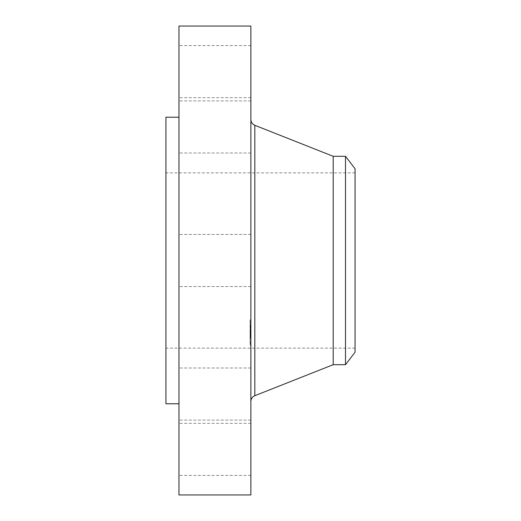 <?xml version="1.0" encoding="UTF-8"?>
<svg xmlns="http://www.w3.org/2000/svg" width="521" height="521" viewBox="0 0 521 521"><rect width="100%" height="100%" fill="white"/><g stroke="black" fill="none" stroke-linecap="round" stroke-linejoin="round"><path stroke-width="0.39" stroke-dasharray="2.6 1.95" d="M250.861 272.991L250.861 234.45L250.861 272.991M178.964 272.991L178.964 234.45L178.964 272.991M178.964 26.05L178.964 494.95M250.861 26.05L250.861 494.95M250.861 384.251L250.861 119.485L250.861 384.251M333.193 156.3L333.193 364.7M345.495 156.3L345.495 364.7M355.062 168.765L355.062 352.235M165.939 337.406L165.939 172.868L165.939 337.406M355.062 337.406L355.062 172.868L355.062 337.406M165.939 117.225L165.939 403.775M178.964 134.763L178.964 403.775L178.964 134.763M178.964 151.95L178.964 100.905L178.964 151.95M178.964 94.496L178.964 45.587L178.964 94.496M178.964 134.288L178.964 100.905L178.964 134.288M178.964 369.05L178.964 420.095L178.964 369.05M178.964 426.504L178.964 475.413L178.964 426.504M178.964 386.712L178.964 420.095L178.964 386.712M250.861 369.05L250.861 420.095L250.861 369.05M250.861 94.496L250.861 45.587L250.861 94.496M250.861 426.504L250.861 475.413L250.861 426.504M250.861 134.288L250.861 100.905L250.861 134.288M250.861 386.712L250.861 420.095L250.861 386.712M250.861 151.95L250.861 100.905L250.861 151.95M250.861 344.687L250.861 319.881L250.861 344.687M250.861 342.16L250.861 322.616L250.861 342.16M250.861 331.291L250.861 325.084L250.861 331.304L250.08 331.193L250.08 332.04L250.08 325.084L250.08 331.304L250.861 331.291M250.861 331.734L250.08 331.486L250.08 337.321L250.08 331.734M250.861 330.607L250.861 332.847L250.861 329.226L250.861 330.711L250.08 330.62L250.08 328.914L250.08 331.187L250.08 330.405L250.861 330.607M250.861 337.185L250.861 331.779L250.861 337.185L250.08 337.185M250.861 337.641L250.861 336.703L250.861 337.803L250.08 337.634L250.08 336.703L250.08 337.803L250.861 337.641M250.861 335.524L250.861 337.829L250.861 334.632L250.861 337.484L250.861 335.335L250.861 336.592L250.861 335.524L250.08 335.517L250.08 334.326L250.08 337.829L250.08 334.632L250.08 337.582L250.08 335.335L250.08 336.592L250.08 335.524L250.861 335.524L250.08 335.524M250.861 329.083L250.861 327.579L250.861 329.083M250.861 344.147L250.861 342.642L250.861 344.147M250.861 337.908L250.861 336.403L250.861 337.908M250.861 321.405L250.861 322.909L250.861 321.405M250.08 333.186L250.861 333.186M250.08 333.043L250.861 333.043L250.08 333.062M250.08 332.945L250.861 332.945M250.08 333.954L250.861 333.954M250.08 333.766L250.861 333.772L250.08 333.766M250.08 333.538L250.861 333.525L250.08 333.538M250.08 333.42L250.861 333.394L250.08 333.42M250.08 334.684L250.08 334.143L250.08 334.684L250.861 334.677L250.08 334.684M250.08 333.707L250.08 334.71L250.08 333.707L250.861 333.694L250.08 333.687L250.861 333.707M250.08 336.976L250.861 336.983L250.08 336.976M250.08 337.035L250.861 337.009L250.08 337.035M250.08 337.067L250.861 337.048L250.08 337.067M250.08 337.133L250.861 337.107L250.08 337.133M250.861 332.763L250.08 332.763M250.861 331.779L250.08 331.779L250.861 331.766M250.861 333.674L250.08 333.674L250.861 333.668M250.861 333.284L250.08 333.29M250.861 333.108L250.08 333.108L250.861 333.108M250.861 332.991L250.08 332.991M250.861 333.017L250.08 333.017M250.861 333.16L250.08 333.16M250.861 333.219L250.08 333.219M250.861 333.355L250.08 333.355L250.861 333.329M250.861 333.427L250.08 333.427L250.861 333.433M250.861 333.512L250.08 333.512L250.861 333.512M250.861 333.596L250.08 333.609M250.861 333.85L250.08 333.863M250.861 333.473L250.08 333.473L250.861 333.473M250.861 333.368L250.08 333.368M250.861 333.564L250.08 333.564M250.861 333.727L250.08 333.727M250.861 333.792L250.08 333.792M250.861 333.935L250.08 333.935M250.861 334.013L250.08 334.013M250.861 334.938L250.08 334.938M250.861 334.371L250.08 334.371M250.861 336.931L250.08 336.931M250.861 335.98L250.08 335.98L250.861 335.967M250.861 334.892L250.08 334.892M250.861 336.084L250.08 336.084M250.861 337.321L250.08 337.321L250.861 337.328M250.861 336.416L250.08 336.416L250.08 337.966L250.08 336.403L250.08 337.966L250.08 336.403L250.861 336.403L250.08 336.397L250.861 336.403M250.861 335.947L250.08 335.947M250.861 335.159L250.08 335.159L250.861 335.179M250.861 334.326L250.08 334.326M250.861 334.456L250.08 334.456M250.861 334.573L250.08 334.573M250.861 334.782L250.08 334.782M250.861 334.873L250.08 334.873M250.861 334.996L250.08 334.996L250.861 335.003M250.861 335.114L250.08 335.114M250.861 335.224L250.08 335.224M250.861 335.329L250.08 335.329L250.861 335.335M250.861 335.426L250.08 335.426M250.861 335.609L250.08 335.609L250.861 335.635M250.861 335.687L250.08 335.687M250.861 335.837L250.08 335.837M250.861 336.104L250.08 336.104L250.861 336.097M250.861 336.247L250.08 336.247M250.861 336.384L250.08 336.384L250.861 336.384M250.861 336.527L250.08 336.527M250.861 336.423L250.08 336.423L250.861 336.449M250.861 336.305L250.08 336.305L250.861 336.292M250.861 336.175L250.08 336.175M250.861 336.038L250.08 336.038M250.861 335.889L250.08 335.889M250.861 335.726L250.08 335.726L250.861 335.732M250.861 335.557L250.08 335.557M250.861 335.374L250.08 335.374M250.861 334.97L250.08 334.97M250.861 334.547L250.08 334.547M250.861 334.417L250.08 334.417L250.861 334.404M250.861 334.143L250.08 334.143M250.861 335.029L250.08 335.029M250.861 334.71L250.08 334.71L250.861 334.703M250.861 333.896L250.08 333.896M250.861 334.853L250.08 334.853L250.861 334.827M250.861 335.146L250.08 335.146M250.861 335.277L250.08 335.277M250.861 335.4L250.08 335.4M250.861 335.83L250.08 335.83M250.861 335.921L250.08 335.921M250.861 336.006L250.08 336.006M250.861 336.195L250.08 336.195M250.861 336.501L250.08 336.501M250.861 336.618L250.08 336.618M250.861 336.729L250.08 336.729M250.861 336.853L250.08 336.853L250.861 336.872M250.861 337.087L250.08 337.087M250.08 326.465L250.861 326.465M250.08 326.406L250.861 326.42M250.08 326.374L250.861 326.387L250.08 326.38M250.08 327.716L250.08 327.253L250.08 327.878L250.861 327.716M250.08 327.155L250.861 327.155M250.08 326.888L250.861 326.888M250.08 326.784L250.861 326.81M250.08 326.745L250.861 326.739L250.08 326.745M250.08 331.193L250.861 331.18L250.08 331.193M250.08 331.174L250.861 331.174L250.08 331.174M250.861 325.084L250.08 325.084M250.861 325.254L250.08 325.254M250.861 325.41L250.08 325.41M250.861 325.56L250.08 325.56M250.861 325.703L250.08 325.703M250.861 325.846L250.08 325.846M250.861 325.977L250.08 325.977M250.861 326.107L250.08 326.107M250.861 326.224L250.08 326.224M250.861 326.341L250.08 326.341M250.861 326.511L250.08 326.511L250.861 326.498M250.861 326.433L250.08 326.433L250.861 326.452M250.861 326.55L250.08 326.55M250.861 326.608L250.08 326.608M250.861 326.68L250.08 326.68M250.861 326.758L250.08 326.758M250.861 326.849L250.08 326.849M250.861 326.954L250.08 326.954L250.861 326.973M250.861 327.064L250.08 327.064L250.861 327.064M250.861 327.181L250.08 327.181L250.861 327.181M250.861 327.312L250.08 327.312L250.861 327.331M250.861 327.409L250.08 327.409L250.861 327.422M250.861 327.507L250.08 327.507L250.861 327.514M250.861 327.611L250.08 327.611L250.861 327.618M250.861 327.826L250.08 327.826M250.861 327.878L250.08 327.878M250.861 327.559L250.08 327.559M250.861 327.449L250.08 327.449M250.861 327.344L250.08 327.344M250.861 327.247L250.08 327.247L250.861 327.253M250.861 327.077L250.08 327.077M250.861 327.006L250.08 327.006L250.861 326.98M250.861 326.921L250.08 326.921L250.861 326.921M250.861 327.116L250.08 327.116M250.861 327.989L250.08 327.989M250.861 330.138L250.08 330.138L250.861 330.164M250.861 329.656L250.08 329.656L250.08 332.847L250.08 329.669L250.861 329.669M250.861 332.04L250.08 332.04M250.861 328.914L250.08 328.914M250.861 329.005L250.08 329.005M250.861 329.096L250.08 329.096M250.861 329.187L250.08 329.187M250.861 329.279L250.08 329.279M250.861 329.376L250.08 329.376M250.861 329.487L250.08 329.487L250.861 329.506M250.861 329.598L250.08 329.598M250.861 329.702L250.08 329.702L250.861 329.695M250.861 329.8L250.08 329.8L250.861 329.786M250.861 329.897L250.08 329.897L250.861 329.878M250.861 329.988L250.08 329.988L250.861 329.988M250.861 330.08L250.08 330.093M250.861 330.242L250.08 330.242M250.861 330.321L250.08 330.301M250.861 330.392L250.08 330.392M250.861 330.47L250.08 330.47L250.861 330.49M250.861 330.548L250.08 330.548M250.861 330.698L250.08 330.698L250.861 330.711M250.861 330.776L250.08 330.776M250.861 330.855L250.08 330.855M250.861 330.933L250.08 330.933M250.861 331.011L250.08 331.011M250.861 331.089L250.08 331.089M250.861 336.703L250.08 336.703M250.861 337.803L250.08 337.803M250.08 331.467L250.861 331.467L250.08 331.467M250.08 331.643L250.861 331.643L250.08 331.662M250.861 331.603L250.08 331.61M250.861 331.571L250.08 331.571M250.861 331.538L250.08 331.538M250.861 331.519L250.08 331.519M250.861 331.499L250.08 331.499L250.861 331.473M250.861 331.682L250.08 331.682M250.861 331.708L250.08 331.708M250.08 337.276L250.861 337.295L250.08 337.295M250.08 337.263L250.861 337.263L250.08 337.263M250.08 337.419L250.861 337.419L250.08 337.426M250.861 337.582L250.08 337.582L250.861 337.575M250.861 337.712L250.08 337.712M250.861 337.504L250.08 337.504L250.861 337.523M250.861 337.432L250.08 337.452M250.861 337.374L250.08 337.374M250.861 337.484L250.08 337.484L250.861 337.484M250.861 330.672L250.08 330.672M250.861 330.581L250.08 330.581M250.861 330.399L250.08 330.399L250.861 330.405M250.861 330.203L250.08 330.203M250.861 329.943L250.08 329.943M250.861 329.865L250.08 329.865M250.861 329.226L250.08 329.226M250.861 332.502L250.08 332.502M250.861 330.008L250.08 330.008M250.861 330.184L250.08 330.184L250.861 330.197M250.861 332.847L250.08 332.847M250.861 329.448L250.08 329.448M250.861 329.519L250.08 329.519M250.861 329.773L250.08 329.773M250.861 330.509L250.08 330.509M250.861 336.592L250.08 336.592M250.861 336.345L250.08 336.345M250.861 334.632L250.08 334.632M250.861 334.821L250.08 334.821M250.861 337.829L250.08 337.829M250.08 344.687L250.08 319.881L250.08 344.687M250.08 323.391L250.08 342.935L250.08 323.391M250.08 327.644L250.08 329.142L250.08 327.644M250.08 342.701L250.08 344.205L250.08 342.701M250.08 322.844L250.08 321.346L250.08 322.844M254.815 125.3L254.815 395.7M250.861 334.287L250.08 334.287M250.861 337.159L250.08 337.159M250.861 286.55L178.964 286.55L250.861 286.55M250.861 234.45L178.964 234.45L250.861 234.45M355.062 172.868L165.939 172.868M355.062 348.132L165.939 348.132M250.861 367.995L178.964 367.995L250.861 367.995M250.861 420.095L178.964 420.095L250.861 420.095M250.861 45.587L178.964 45.587M250.861 97.688L178.964 97.688M250.861 475.413L178.964 475.413M250.861 423.312L178.964 423.312M250.861 100.905L178.964 100.905L250.861 100.905M250.861 153.005L178.964 153.005L250.861 153.005M250.08 319.881L250.861 319.881M250.08 345.67L250.861 345.67M250.08 342.935L250.861 342.935M250.08 322.616L250.861 322.616M250.08 329.142L250.861 329.142L250.08 329.142M250.08 327.579L250.861 327.579L250.08 327.579M250.08 344.205L250.861 344.205L250.08 344.205M250.08 342.642L250.861 342.642L250.08 342.642M250.08 337.966L250.861 337.966L250.08 337.966M250.08 321.346L250.861 321.346L250.08 321.346M250.08 322.909L250.861 322.909L250.08 322.909"/><path stroke-width="0.78" d="M178.964 494.95L178.964 26.05L250.861 26.05L250.861 494.95L178.964 494.95M345.495 364.7L345.495 156.3L355.062 168.765L355.062 352.235L345.495 364.7L333.193 364.7L333.193 156.3L254.815 125.3C252.307 124.167 250.992 122.233 250.861 119.485M178.964 403.775L165.939 403.775L165.939 117.225L178.964 117.225M333.193 364.7L254.815 395.7L254.815 125.3M254.815 395.7C252.307 396.833 250.992 398.767 250.861 401.515M345.495 156.3L333.193 156.3"/></g></svg>
